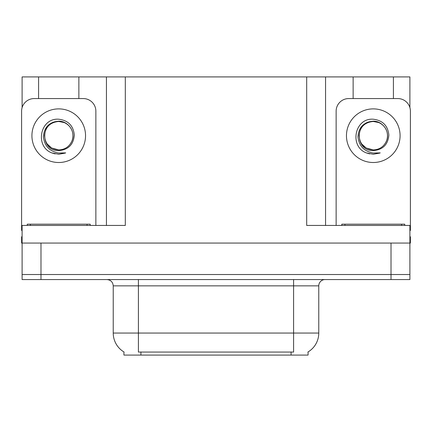 <?xml version="1.0" encoding="UTF-8"?>
<svg xmlns="http://www.w3.org/2000/svg" width="432" height="432" viewBox="0 0 432 432"><rect width="100%" height="100%" fill="white"/><g stroke="black" fill="none" stroke-linecap="round" stroke-linejoin="round"><path stroke-width="0.65" d="M308.07 351.945L308.07 355.082L123.93 355.082L123.93 351.945M40.986 279.563L409.898 279.563L409.898 274.525L22.102 274.525L22.102 243.059L40.986 243.059L40.986 274.525L22.102 274.525L22.102 279.563L40.986 279.563L40.986 274.525L409.898 274.525L409.898 243.059L40.986 243.059M78.867 98.566L78.867 76.918L306.688 76.918L306.688 225.439L409.898 225.439L409.898 243.059L410.4 243.059L410.4 236.768L409.898 236.768M22.102 236.768L21.6 236.768L21.6 243.059L22.102 243.059L22.102 225.439L125.312 225.439L125.312 76.918M38.594 98.566L38.594 76.918L22.102 76.918L22.102 107.627M393.406 98.566L393.406 76.918L409.898 76.918L409.898 107.627M106.434 76.918L106.434 225.439M306.688 76.918L325.566 76.918L325.566 225.439L325.566 76.918L353.133 76.918L353.133 98.566M393.406 76.918L353.133 76.918M38.594 76.918L78.867 76.918M124.119 352.058A22.027 22.027 0 0 1 113.233 333.056L138.402 333.056L138.402 352.058L293.598 352.058L293.598 333.056L318.767 333.056L318.767 285.854A6.291 6.291 0 0 1 325.064 279.563M113.233 333.056L113.233 285.854C112.86 282.031 110.759 279.936 106.936 279.563M307.881 352.058A22.027 22.027 0 0 0 318.767 333.056M409.898 279.563L409.898 274.525M64.103 122.531A14.224 14.224 0 0 1 71.825 141.253C76.043 132.316 68.548 120.976 58.73 121.187C49.221 122.056 44.113 127.256 43.4 136.793C44.458 145.973 49.567 151.394 58.73 153.047L65.707 152.885L58.73 154.246L51.797 152.901C34.582 146.524 40.057 117.736 58.73 119.216C68.148 120.377 73.348 125.658 74.326 135.07C73.478 144.634 68.278 149.812 58.73 150.606C40.144 151.232 40.03 120.609 58.73 121.462C50.09 122.315 45.349 127.057 44.507 135.697C45.349 144.337 50.09 149.078 58.73 149.92C64.805 149.683 69.169 146.794 71.825 141.253A14.224 14.224 0 0 0 64.103 122.531L58.73 121.462C50.09 122.315 45.349 127.057 44.507 135.697C45.349 144.337 50.09 149.078 58.73 149.92L51.619 148.014L47.077 143.851M63.142 122.175L58.73 121.473M22.102 230.483A12.587 12.587 0 0 0 21.6 230.472L21.6 111.154A12.587 12.587 0 0 1 34.187 98.566L83.273 98.566A12.587 12.587 0 0 1 95.861 111.154L95.861 225.439M51.862 152.928L55.129 153.895M58.73 154.246L65.151 153.101M27.265 225.439L27.265 224.181L90.196 224.181L90.196 225.439M341.804 225.439L341.804 224.181L404.735 224.181L404.735 225.439M378.643 122.531A14.224 14.224 0 0 1 386.365 141.253C390.582 132.316 383.081 120.976 373.27 121.187C363.76 122.056 358.652 127.256 357.939 136.793C358.997 145.973 364.106 151.394 373.27 153.047L380.246 152.885L373.27 154.246L366.336 152.901C349.121 146.524 354.596 117.736 373.27 119.216C382.687 120.377 387.887 125.658 388.865 135.07C388.017 144.634 382.817 149.812 373.27 150.606C354.683 151.232 354.569 120.609 373.27 121.462C364.63 122.315 359.888 127.057 359.046 135.697C359.888 144.337 364.63 149.078 373.27 149.92C379.345 149.683 383.708 146.794 386.365 141.253A14.224 14.224 0 0 0 378.643 122.531L373.27 121.462C364.63 122.315 359.888 127.057 359.046 135.697C359.888 144.337 364.63 149.078 373.27 149.92L366.158 148.014L361.616 143.851M377.681 122.175L373.27 121.473M336.139 225.439L336.139 111.154A12.587 12.587 0 0 1 348.727 98.566L397.813 98.566A12.587 12.587 0 0 1 410.4 111.154L410.4 230.472A12.587 12.587 0 0 0 409.898 230.483M366.401 152.928L369.668 153.895M373.27 154.246L379.69 153.101M391.014 243.059L391.014 279.563M291.082 355.082L291.082 351.945M140.918 355.082L140.918 351.945M293.598 279.563L293.598 285.854L113.233 285.854M318.767 285.854L293.598 285.854L293.598 333.056L138.402 333.056L138.402 279.563M58.73 108.886A26.811 26.811 0 0 1 85.541 135.697A26.811 26.811 0 0 1 58.73 162.508A26.811 26.811 0 0 1 31.919 135.697A26.811 26.811 0 0 1 58.73 108.886M87.048 224.181L87.048 225.439M30.413 224.181L30.413 225.439M401.587 224.181L401.587 225.439M344.952 224.181L344.952 225.439M373.27 108.886A26.811 26.811 0 0 1 400.081 135.697A26.811 26.811 0 0 1 373.27 162.508A26.811 26.811 0 0 1 346.459 135.697A26.811 26.811 0 0 1 373.27 108.886"/></g></svg>
